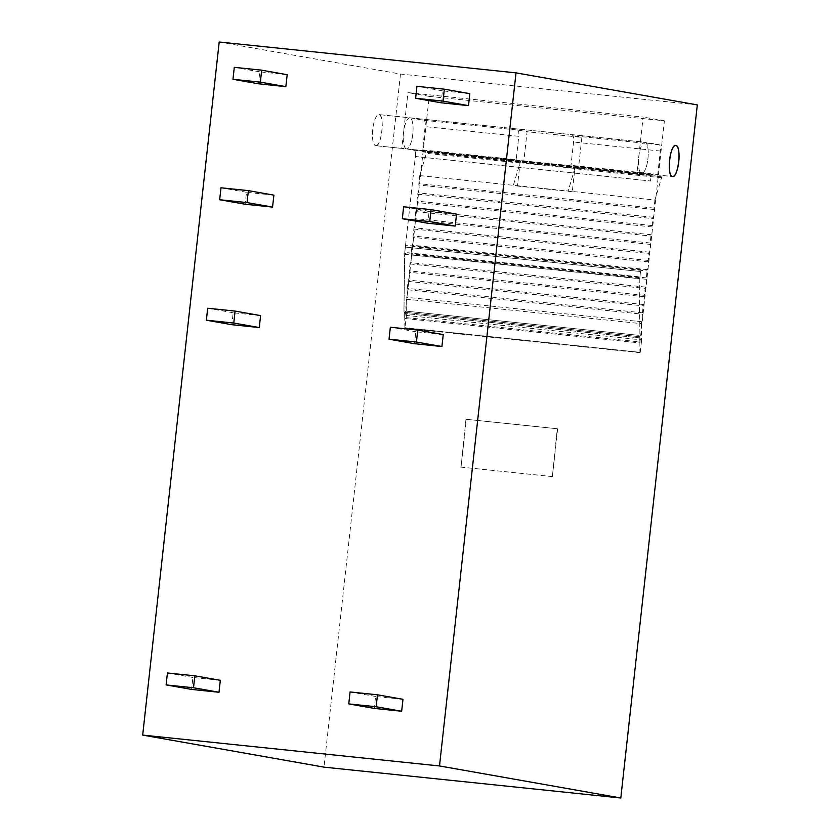 <?xml version="1.0" encoding="UTF-8"?>
<svg xmlns="http://www.w3.org/2000/svg" width="840" height="840" viewBox="0 0 840 840"><rect width="100%" height="100%" fill="white"/><g stroke="black" fill="none" stroke-linecap="round" stroke-linejoin="round"><path stroke-width="0.63" stroke-dasharray="4.2 3.15" d="M219.198 42L400.502 74.046L697.316 104.906M400.502 74.046L323.988 767.141M375.627 145.666A15.635 4.662 95.9 0 0 375.732 145.677A15.635 4.662 95.9 0 0 381.969 130.778A15.635 4.662 95.9 0 0 379.06 114.597A15.635 4.662 95.9 0 0 378.966 114.587A15.635 4.662 95.9 0 0 372.719 129.486A15.635 4.662 95.9 0 0 375.627 145.666A15.635 4.662 -84.1 0 1 372.719 129.486A15.635 4.662 -84.1 0 1 378.966 114.587A15.635 4.662 -84.1 0 1 379.06 114.597C385.098 114.692 381.465 147.672 375.627 145.666L406.55 148.89A15.635 4.662 -84.1 0 1 406.455 148.869A15.635 4.662 -84.1 0 1 403.568 132.52C404.88 123.133 406.98 118.23 409.878 117.8A15.635 4.662 -84.1 0 1 412.786 133.99A15.635 4.662 -84.1 0 1 406.55 148.89A15.635 4.662 -84.1 0 1 406.455 148.869L637.014 172.505L643.135 117.064L407.967 92.61L401.846 148.06M639.86 342.93L664.388 120.813L429.219 96.369L404.702 318.476L639.86 342.93L639.828 337.901A1.806 0.536 95.9 0 0 639.481 336.683L404.313 312.239A1.806 0.536 -84.1 0 1 403.967 310.926L404.659 253.386L405.447 247.097A6.017 1.796 -84.1 0 1 405.562 245.196L640.731 269.651A6.017 1.796 95.9 0 0 640.615 271.541L405.363 247.076M557.634 428.82L552.363 476.616L557.277 428.757L465.959 419.265L557.277 428.757M552.363 476.616L461.034 467.124L466.305 419.328M375.732 145.677L406.55 148.89A15.635 4.662 -84.1 0 0 412.786 133.99A15.635 4.662 -84.1 0 0 409.878 117.8L645.047 142.254A15.635 4.662 -84.1 0 1 647.955 158.434A15.635 4.662 -84.1 0 1 641.718 173.334A15.635 4.662 95.9 0 0 647.955 158.434A15.635 4.662 95.9 0 0 645.047 142.254L378.966 114.587L409.878 117.8L424.043 120.309A6.017 1.796 -84.1 0 1 425.156 126.599L422.583 149.898L516.201 159.632L518.774 136.322L425.156 126.599M658.087 176.232L422.919 151.778L426.321 152.387L426.374 153.321L419.748 175.591L654.917 200.035L661.542 177.765L661.49 176.831L658.087 176.232A1.806 0.536 -84.1 0 1 657.751 174.342L660.324 151.042A6.017 1.796 -84.1 0 0 659.211 144.753L645.047 142.254C642.149 142.674 640.049 147.588 638.736 156.975A15.635 4.662 -84.1 0 0 641.624 173.323L637.014 172.505M641.718 173.334A15.635 4.662 -84.1 0 1 641.624 173.323A15.635 4.662 95.9 0 0 641.718 173.334L672.546 176.536L641.718 173.334M406.245 299.197L641.413 323.652A1.806 0.536 95.9 0 1 641.75 321.741A5.208 1.554 95.9 0 0 642.505 314.171L407.337 289.727A5.208 1.554 -84.1 0 1 406.581 297.297A1.806 0.536 -84.1 0 0 406.245 299.197L406.35 315.42A6.017 1.796 -84.1 0 1 406.235 317.635L404.88 328.262L404.659 313.457A1.806 0.536 -84.1 0 0 404.313 312.239A1.806 0.536 -84.1 0 1 403.967 310.926L639.135 335.37A1.806 0.536 95.9 0 0 639.481 336.683L404.313 312.239A1.806 0.536 -84.1 0 1 404.659 313.457L404.702 318.476M404.754 327.852L639.923 352.306L639.828 337.901A1.806 0.536 95.9 0 0 639.481 336.683A1.806 0.536 95.9 0 1 639.135 335.37L403.967 310.926L404.649 254.31L404.765 252.42L639.933 276.875A6.017 1.796 95.9 0 0 639.817 278.764L639.135 335.37L639.828 277.83L640.521 271.53M639.933 276.875L640.731 269.651M404.765 252.42L415.359 156.534A6.017 1.796 -84.1 0 0 414.246 150.245L406.455 148.869L414.246 150.245A6.017 1.796 -84.1 0 1 415.359 156.534L650.517 180.989A6.017 1.796 95.9 0 0 649.415 174.699L641.624 173.323L649.415 174.699A6.017 1.796 95.9 0 1 650.517 180.989L415.359 156.534L405.562 245.196M664.388 120.813L643.135 117.064M429.219 96.369L407.967 92.61M461.034 467.124L465.959 419.265M460.677 467.061L552.006 476.553M639.828 277.83L404.659 253.386M405.447 247.097L640.615 271.541M402.98 699.311L375.575 696.465L374.262 708.414M375.575 696.465L350.081 691.95M443.237 334.593L415.842 331.748L414.519 343.697M415.842 331.748L390.348 327.243M456.54 214.137L429.135 211.291L427.822 223.241M429.135 211.291L403.641 206.787M469.833 93.681L442.439 90.836L441.116 102.785M442.439 90.836L416.945 86.331M220.322 680.316L192.927 677.471L191.604 689.42M192.927 677.471L167.422 672.966M260.589 315.609L233.184 312.753L231.872 324.702M233.184 312.753L207.69 308.248M273.882 195.153L246.488 192.297L245.165 204.246M246.488 192.297L220.994 187.792M287.185 74.697L259.781 71.841L258.468 83.79M259.781 71.841L234.287 67.337M571.326 167.213A1.806 0.536 -84.1 0 1 570.99 165.322L573.562 142.023A6.017 1.796 -84.1 0 0 572.45 135.734L581.879 137.403L527.079 131.702L523.656 162.771L426.321 152.387M661.49 176.831L574.728 167.811L578.445 168.472L581.879 137.403M578.445 168.472L523.656 162.771M424.043 120.309L517.66 130.042L527.079 131.702M639.923 352.306L405.122 327.695M406.235 317.635L641.403 342.08L640.29 352.149M641.403 342.08A6.017 1.796 95.9 0 0 641.519 339.864L406.35 315.42M641.413 323.652L641.519 339.864M654.917 200.035L654.024 208.11A1.806 0.536 95.9 0 0 654.055 209.496A5.208 1.554 95.9 0 1 653.195 217.297A1.806 0.536 95.9 0 0 652.869 218.621L652.102 225.561A1.806 0.536 95.9 0 0 652.134 226.936A5.208 1.554 95.9 0 1 651.273 234.749A1.806 0.536 95.9 0 0 650.937 236.061L650.171 243.002A1.806 0.536 95.9 0 0 650.202 244.388A5.208 1.554 95.9 0 1 649.341 252.189A1.806 0.536 95.9 0 0 649.016 253.512L648.249 260.453A1.806 0.536 95.9 0 0 648.28 261.839A5.208 1.554 95.9 0 1 647.42 269.64A1.806 0.536 95.9 0 0 647.083 270.953L646.317 277.893A1.806 0.536 95.9 0 0 646.359 279.279A5.208 1.554 95.9 0 1 645.488 287.081A1.806 0.536 95.9 0 0 645.162 288.404L644.396 295.344A1.806 0.536 95.9 0 0 644.427 296.73A5.208 1.554 95.9 0 1 643.566 304.531A1.806 0.536 95.9 0 0 643.23 305.855L642.464 312.795A1.806 0.536 95.9 0 0 642.505 314.171M574.844 168.441L568.155 191.016L572.271 191.741L574.844 168.441L520.044 162.75L513.356 185.325L517.471 186.049L520.044 162.75M517.66 130.042A6.017 1.796 -84.1 0 1 518.774 136.322M516.527 161.511A1.806 0.536 -84.1 0 1 516.201 159.632M422.919 151.778A1.806 0.536 -84.1 0 1 422.583 149.898M419.748 175.591L418.856 183.656A1.806 0.536 -84.1 0 0 418.887 185.041A5.208 1.554 -84.1 0 1 418.026 192.843A1.806 0.536 -84.1 0 0 417.701 194.166L416.934 201.107A1.806 0.536 -84.1 0 0 416.966 202.493A5.208 1.554 -84.1 0 1 416.105 210.294A1.806 0.536 -84.1 0 0 415.769 211.617L415.002 218.558A1.806 0.536 -84.1 0 0 415.044 219.933A5.208 1.554 -84.1 0 1 414.173 227.745A1.806 0.536 -84.1 0 0 413.847 229.058L413.081 235.998A1.806 0.536 -84.1 0 0 413.112 237.384A5.208 1.554 -84.1 0 1 412.251 245.185A1.806 0.536 -84.1 0 0 411.915 246.509L411.149 253.449A1.806 0.536 -84.1 0 0 411.191 254.835A5.208 1.554 -84.1 0 1 410.33 262.637A1.806 0.536 -84.1 0 0 409.994 263.949L409.227 270.889A1.806 0.536 -84.1 0 0 409.259 272.276A5.208 1.554 -84.1 0 1 408.397 280.077A1.806 0.536 -84.1 0 0 408.072 281.4L407.306 288.341A1.806 0.536 -84.1 0 0 407.337 289.727M572.271 191.741L517.471 186.049M639.828 337.901L404.659 313.457L639.828 337.901M414.246 150.245L649.415 174.699L414.246 150.245M657.751 174.342L570.99 165.322M659.211 144.753L572.45 135.734M660.324 151.042L573.562 142.023M519.992 163.044L426.374 153.321M661.542 177.765L574.78 168.746M406.455 148.869L641.624 173.323M404.649 254.31L639.817 278.764M641.75 321.741L406.581 297.297M642.464 312.795L407.306 288.341M408.072 281.4L643.23 305.855M643.566 304.531L408.397 280.077M644.427 296.73L409.259 272.276M644.396 295.344L409.227 270.889M409.994 263.949L645.162 288.404M645.488 287.081L410.33 262.637M646.359 279.279L411.191 254.835M646.317 277.893L411.149 253.449M411.915 246.509L647.083 270.953M647.42 269.64L412.251 245.185M648.28 261.839L413.112 237.384M648.249 260.453L413.081 235.998M413.847 229.058L649.016 253.512M649.341 252.189L414.173 227.745M650.202 244.388L415.044 219.933M650.171 243.002L415.002 218.558M415.769 211.617L650.937 236.061M651.273 234.749L416.105 210.294M652.134 226.936L416.966 202.493M652.102 225.561L416.934 201.107M417.701 194.166L652.869 218.621M653.195 217.297L418.026 192.843M654.055 209.496L418.887 185.041M654.024 208.11L418.856 183.656M640.049 352.716L404.88 328.262"/><path stroke-width="1.26" d="M439.499 765.954L516.012 72.859L219.198 42L142.684 735.095L439.499 765.954L620.802 798L323.988 767.141L142.684 735.095M516.012 72.859L697.316 104.906L620.802 798M672.441 176.526C678.279 178.532 681.912 145.551 675.875 145.457C670.037 143.451 666.404 176.431 672.441 176.526A15.635 4.662 -84.1 0 1 669.533 160.346A15.635 4.662 -84.1 0 1 675.78 145.446A15.635 4.662 -84.1 0 1 675.875 145.457A15.635 4.662 -84.1 0 1 678.783 161.637A15.635 4.662 -84.1 0 1 672.546 176.536A15.635 4.662 -84.1 0 1 672.441 176.526L672.546 176.536M401.656 711.26L376.163 706.755L377.475 694.806L402.98 699.311L401.656 711.26L374.262 708.414L348.757 703.909L376.163 706.755M348.757 703.909L350.081 691.95L377.475 694.806M441.924 346.542L416.419 342.038L417.743 330.089L443.237 334.593L441.924 346.542L414.519 343.697L389.025 339.192L416.419 342.038M389.025 339.192L390.348 327.243L417.743 330.089M455.217 226.086L429.723 221.582L431.046 209.633L456.54 214.137L455.217 226.086L427.822 223.241L402.329 218.736L429.723 221.582M402.329 218.736L403.641 206.787L431.046 209.633M468.52 105.63L443.016 101.126L444.339 89.177L469.833 93.681L468.52 105.63L441.116 102.785L415.622 98.28L443.016 101.126M415.622 98.28L416.945 86.331L444.339 89.177M218.999 692.265L193.505 687.76L194.828 675.812L220.322 680.316L218.999 692.265L191.604 689.42L166.11 684.915L193.505 687.76M166.11 684.915L167.422 672.966L194.828 675.812M259.266 327.558L233.772 323.054L235.084 311.094L260.589 315.609L259.266 327.558L231.872 324.702L206.367 320.197L233.772 323.054M206.367 320.197L207.69 308.248L235.084 311.094M272.559 207.102L247.065 202.597L248.388 190.638L273.882 195.153L272.559 207.102L245.165 204.246L219.671 199.742L247.065 202.597M219.671 199.742L220.994 187.792L248.388 190.638M285.863 86.646L260.368 82.142L261.681 70.182L287.185 74.697L285.863 86.646L258.468 83.79L232.964 79.286L260.368 82.142M232.964 79.286L234.287 67.337L261.681 70.182"/></g></svg>
